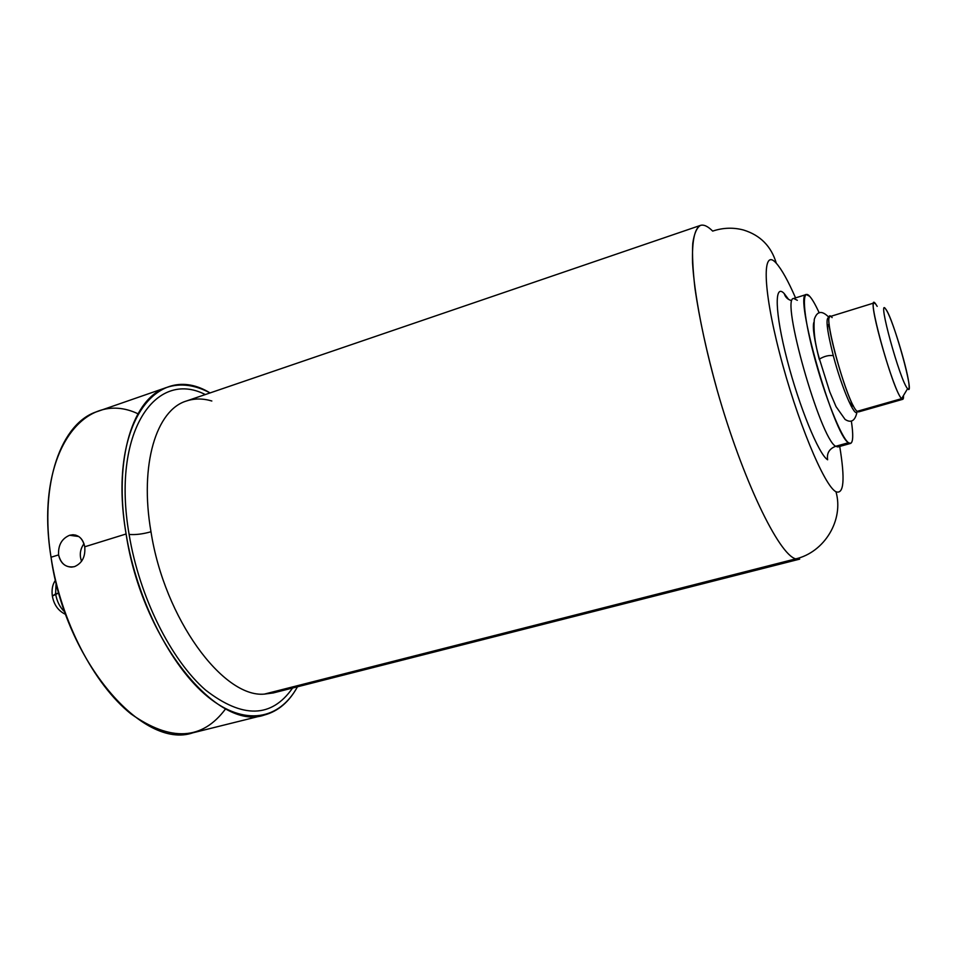 <?xml version="1.0" encoding="UTF-8"?>
<svg xmlns="http://www.w3.org/2000/svg" width="957" height="957" viewBox="0 0 957 957"><rect width="100%" height="100%" fill="white"/><g stroke="black" fill="none" stroke-linecap="round" stroke-linejoin="round"><path stroke-width="1.44" d="M907.607 388.662C900.166 381.424 876.516 295.007 885.763 309.147C893.503 318.514 915.646 398.89 907.607 388.662C908.851 390.049 909.341 388.997 909.078 385.515C908.349 372.297 893.539 322.497 886.936 311.037L885.763 309.147C876.516 295.007 900.166 381.424 907.607 388.662L901.614 398.65L857.149 411.343C847.986 405.349 822.494 315.487 830.197 316.528L874.124 302.926C867.82 301.407 893.838 392.167 901.614 398.65L902.786 399.308L858.561 411.917L857.149 411.343L901.614 398.65L907.607 388.662M225.661 708.766C202.346 740.275 170.801 741.998 131.025 713.946C93.942 684.434 60.722 620.698 51.032 557.237C34.105 453.498 83.977 388.028 137.928 413.759M743.589 230.039C760.384 235.243 771.282 246.32 776.318 263.283C781.749 269.419 788.161 280.951 795.554 297.902C788.161 280.951 781.749 269.419 776.318 263.283C771.282 246.32 760.384 235.243 743.589 230.039C733.385 227.299 723.073 227.646 712.666 231.104C707.857 226.259 703.778 224.357 700.428 225.409L186.424 401.007C156.446 409.883 139.291 464.456 150.991 531.769C142.689 534.09 135.404 534.975 129.111 534.425C139.339 596.869 171.028 660.103 205.623 690.105C242.647 718.767 271.632 718.073 292.579 688.035C271.632 718.073 242.647 718.767 205.623 690.105C171.028 660.103 139.339 596.869 129.111 534.425C111.431 432.468 155.321 368.876 205.3 394.559C155.321 368.876 111.431 432.468 129.111 534.425C135.404 534.975 142.689 534.09 150.991 531.769C164.401 618.701 223.125 697.976 264.335 694.112L273.235 692.952L264.335 694.112L795.734 558.876L799.669 559.139L795.734 558.876L264.335 694.112C223.125 697.976 164.401 618.701 150.991 531.769C139.291 464.456 156.446 409.883 186.424 401.007C194.427 398.351 202.896 398.339 211.832 400.995M700.428 225.409C694.579 228.472 691.959 240.889 692.545 262.697C694.315 293.667 703.228 340.501 717.188 390.265C742.476 479.397 778.795 554.593 795.734 558.876C824.515 552.261 844.038 519.95 835.975 491.754C843.918 494.637 845.163 479.529 839.732 446.44C845.163 479.529 843.918 494.637 835.975 491.754C844.038 519.95 824.515 552.261 795.734 558.876C778.795 554.593 742.476 479.397 717.188 390.265C706.661 352.248 699.256 318.238 694.961 288.236C692.856 270.041 692.114 255.088 692.76 243.389C694.148 233.759 696.708 227.766 700.428 225.409M903.504 395.48C903.659 399.093 903.037 400.146 901.614 398.65C892.498 390.396 864.327 286.956 875.763 304.111L874.124 302.926M832.123 317.604C819.24 301.12 846.455 403.651 857.149 411.343M828.786 324.375C827.853 324.698 827.554 326.947 827.901 331.098C827.554 326.947 827.853 324.698 828.786 324.375L829.229 324.531M848.668 400.971L851.826 405.589L853.225 405.469L851.012 405.828L853.094 406.115L851.826 405.589L848.668 400.971M806.308 294.505L793.748 298.476C780.122 296.885 820.328 439.036 835.688 446.285L837.901 446.943L835.688 446.285C829.3 448.737 826.621 453.235 827.626 459.779C818.857 454.563 799.203 406.737 787.085 359.676C774.823 312.52 774.153 282.638 784.226 293.584C785.326 297.256 787.767 299.589 791.559 300.582C787.767 299.589 785.326 297.256 784.226 293.584C774.153 282.638 774.823 312.52 787.085 359.676C799.203 406.737 818.857 454.563 827.626 459.779C826.621 453.235 829.3 448.737 835.688 446.285L848.476 442.72C833.726 435.268 793.293 292.686 806.308 294.505L809.754 296.383C812.361 299.314 815.52 304.816 819.204 312.891C815.52 304.816 812.361 299.314 809.754 296.383C801.464 286.837 802.815 313.202 813.689 354.449C824.456 395.588 841.227 437.684 848.476 442.72C852.902 445.436 853.859 438.186 851.347 420.96C853.393 434.777 853.142 442.266 850.594 443.414L848.476 442.72L835.688 446.285C820.328 439.036 780.122 296.885 793.748 298.476L797.337 300.307M776.318 263.283C762.215 247.038 762.442 286.944 779.608 353.229C796.595 419.417 824.24 486.012 835.975 491.754C824.24 486.012 796.595 419.417 779.608 353.229C762.442 286.944 762.215 247.038 776.318 263.283M784.226 293.584L788.568 299.385L784.226 293.584M875.763 304.111L877.186 306.372M166.913 387.37C180.49 382.944 194.881 384.798 210.061 392.932C156.876 360.155 107.172 424.537 126.097 533.982C136.899 600.254 171.231 667.113 207.956 696.899C244.777 726.818 279.528 719.688 297.46 686.791C289.181 701.9 278.14 711.314 264.347 715.035L192.871 732.811C143.239 750.288 65.423 661.694 51.032 557.237C39.141 483.058 61.439 422.48 97.327 411.534L166.913 387.37C133.131 397.538 113.225 458.403 126.097 533.982L84.742 546.794C82.553 537.535 77.505 533.695 69.598 535.274C61.75 538.635 58.078 545.179 58.592 554.904L51.032 557.237L58.592 554.904C60.997 564.163 66.308 568.075 74.514 566.628C82.158 563.266 85.568 556.651 84.742 546.794L126.097 533.982C142.007 640.4 217.825 731.89 264.347 715.035M83.977 543.672C80.089 549.234 79.299 555.108 81.584 561.28C79.299 555.108 80.089 549.234 83.977 543.672M69.598 535.274C61.75 538.635 58.078 545.179 58.592 554.904C60.339 562.656 64.645 566.735 71.512 567.118L74.514 566.628C82.158 563.266 85.568 556.651 84.742 546.794C83.163 539.162 79.192 535.154 72.84 534.748L69.598 535.274L78.773 536.518L69.598 535.274M58.796 592.981L55.602 593.926L56.104 582.741L55.602 593.926L52.36 596.055L58.796 592.981M64.789 611.954C60.028 607.623 56.965 601.618 55.602 593.926C56.965 601.618 60.028 607.623 64.789 611.954M829.348 317.712C825.281 316.372 826.597 329.017 833.296 355.645C828.882 355.035 824.276 356.183 819.467 359.078L819.706 359.999L819.467 359.078C824.276 356.183 828.882 355.035 833.296 355.645C826.597 329.017 825.281 316.372 829.348 317.712M819.276 359.401C814.287 339.783 812.457 327.497 813.785 322.545M833.403 356.04L833.296 355.645C841.753 388.075 855.307 419.238 857.209 411.39C855.307 419.238 841.753 388.075 833.296 355.645L833.403 356.04M273.235 692.952L799.669 559.139M837.901 446.943L850.594 443.414M72.864 534.748L75.878 535.154M55.494 580.205C52.623 584.153 51.546 589.249 52.276 595.493C53.748 604.621 58.221 610.925 65.674 614.418M829.133 317.557C822.123 310.247 817.182 310.81 814.311 319.243C813.342 331.206 815.053 344.484 819.467 359.078L829.767 391.856L836.047 406.641L845.067 419.405C851.216 423.413 855.223 420.829 857.113 411.63"/></g></svg>
